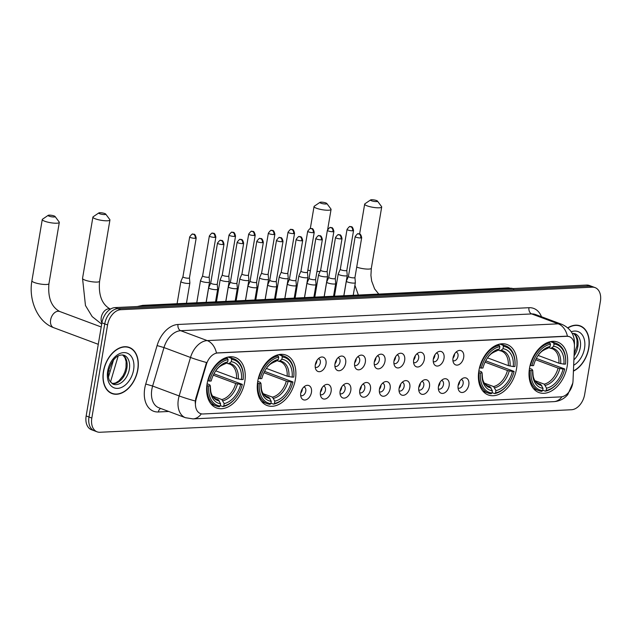 <?xml version="1.0" encoding="UTF-8"?>
<svg xmlns="http://www.w3.org/2000/svg" width="632" height="632" viewBox="0 0 632 632"><rect width="100%" height="100%" fill="white"/><g stroke="black" fill="none" stroke-linecap="round" stroke-linejoin="round"><path stroke-width="0.95" d="M516.518 368.851A26.923 18.012 110.5 0 0 507.117 344.527A26.923 18.012 110.5 0 0 478.882 370.644A26.923 18.012 110.5 0 0 488.291 394.968A26.923 18.012 110.5 0 0 516.518 368.851M295.389 379.413A26.923 18.012 110.5 0 0 285.98 355.089A26.923 18.012 110.5 0 0 257.753 381.215A26.923 18.012 110.5 0 0 267.162 405.539A26.923 18.012 110.5 0 0 295.389 379.413M244.758 381.831A26.923 18.012 110.5 0 0 235.349 357.507A26.923 18.012 110.5 0 0 207.122 383.632A26.923 18.012 110.5 0 0 216.523 407.956A26.923 18.012 110.5 0 0 244.758 381.831M567.149 366.426A26.923 18.012 110.5 0 0 557.748 342.102A26.923 18.012 110.5 0 0 529.513 368.227A26.923 18.012 110.5 0 0 538.922 392.551A26.923 18.012 110.5 0 0 567.149 366.426M453.018 358.02A7.616 5.096 -69.5 0 1 458.01 350.8A7.616 5.096 -69.5 0 1 463.675 357.514A7.616 5.096 -69.5 0 1 459.061 364.561A7.616 5.096 -69.5 0 1 453.523 362.815A7.616 5.096 -69.5 0 1 453.018 358.02M452.923 360.596A4.574 3.057 110.5 0 0 453.207 360.73A4.574 3.057 110.5 0 0 458.002 356.298A4.574 3.057 110.5 0 0 456.407 352.166A4.574 3.057 110.5 0 0 456.107 352.079M433.347 358.96A7.616 5.096 -69.5 0 1 438.339 351.74A7.616 5.096 -69.5 0 1 444.004 358.455A7.616 5.096 -69.5 0 1 439.39 365.501A7.616 5.096 -69.5 0 1 433.852 363.755A7.616 5.096 -69.5 0 1 433.347 358.96M433.252 361.536A4.574 3.057 110.5 0 0 433.544 361.67A4.574 3.057 110.5 0 0 438.332 357.238A4.574 3.057 110.5 0 0 436.736 353.106A4.574 3.057 110.5 0 0 436.436 353.019M413.676 359.9A7.616 5.096 -69.5 0 1 418.668 352.68A7.616 5.096 -69.5 0 1 424.333 359.395A7.616 5.096 -69.5 0 1 419.719 366.442A7.616 5.096 -69.5 0 1 414.181 364.696A7.616 5.096 -69.5 0 1 413.676 359.9M413.581 362.476A4.574 3.057 110.5 0 0 413.873 362.61A4.574 3.057 110.5 0 0 418.661 358.178A4.574 3.057 110.5 0 0 417.065 354.046A4.574 3.057 110.5 0 0 416.764 353.96M394.013 360.84A7.616 5.096 -69.5 0 1 398.997 353.62A7.616 5.096 -69.5 0 1 404.662 360.335A7.616 5.096 -69.5 0 1 400.048 367.382A7.616 5.096 -69.5 0 1 394.51 365.636A7.616 5.096 -69.5 0 1 394.013 360.84M393.91 363.416A4.574 3.057 110.5 0 0 394.202 363.55A4.574 3.057 110.5 0 0 398.99 359.118A4.574 3.057 110.5 0 0 397.394 354.987A4.574 3.057 110.5 0 0 397.094 354.9M374.342 361.781A7.616 5.096 -69.5 0 1 379.326 354.56A7.616 5.096 -69.5 0 1 384.991 361.275A7.616 5.096 -69.5 0 1 380.377 368.322A7.616 5.096 -69.5 0 1 374.839 366.576A7.616 5.096 -69.5 0 1 374.342 361.781M374.239 364.356A4.574 3.057 110.5 0 0 374.531 364.49A4.574 3.057 110.5 0 0 379.326 360.058A4.574 3.057 110.5 0 0 377.723 355.927A4.574 3.057 110.5 0 0 377.423 355.84M354.671 362.721A7.616 5.096 -69.5 0 1 359.655 355.5A7.616 5.096 -69.5 0 1 365.32 362.215A7.616 5.096 -69.5 0 1 360.706 369.262A7.616 5.096 -69.5 0 1 355.168 367.516A7.616 5.096 -69.5 0 1 354.671 362.721M354.568 365.296A4.574 3.057 110.5 0 0 354.86 365.43A4.574 3.057 110.5 0 0 359.655 360.998A4.574 3.057 110.5 0 0 358.052 356.867A4.574 3.057 110.5 0 0 357.752 356.78M335 363.661A7.616 5.096 -69.5 0 1 339.984 356.44A7.616 5.096 -69.5 0 1 345.649 363.155A7.616 5.096 -69.5 0 1 341.035 370.202A7.616 5.096 -69.5 0 1 335.505 368.456A7.616 5.096 -69.5 0 1 335 363.661M334.897 366.236A4.574 3.057 110.5 0 0 335.189 366.37A4.574 3.057 110.5 0 0 339.984 361.938A4.574 3.057 110.5 0 0 338.381 357.807A4.574 3.057 110.5 0 0 338.081 357.72M315.329 364.601A7.616 5.096 -69.5 0 1 320.313 357.38A7.616 5.096 -69.5 0 1 325.978 364.095A7.616 5.096 -69.5 0 1 321.364 371.142A7.616 5.096 -69.5 0 1 315.834 369.396A7.616 5.096 -69.5 0 1 315.329 364.601M315.234 367.176A4.574 3.057 110.5 0 0 315.518 367.31A4.574 3.057 110.5 0 0 320.313 362.879A4.574 3.057 110.5 0 0 318.718 358.747A4.574 3.057 110.5 0 0 318.41 358.66M458.145 385.402A7.616 5.096 -69.5 0 1 463.13 378.173A7.616 5.096 -69.5 0 1 468.794 384.888A7.616 5.096 -69.5 0 1 464.188 391.935A7.616 5.096 -69.5 0 1 458.65 390.189A7.616 5.096 -69.5 0 1 458.145 385.402M458.05 387.977A4.574 3.057 110.5 0 0 458.334 388.111A4.574 3.057 110.5 0 0 463.13 383.671A4.574 3.057 110.5 0 0 461.534 379.54A4.574 3.057 110.5 0 0 461.226 379.453M438.474 386.342A7.616 5.096 -69.5 0 1 443.459 379.113A7.616 5.096 -69.5 0 1 449.131 385.828A7.616 5.096 -69.5 0 1 444.517 392.875A7.616 5.096 -69.5 0 1 438.979 391.129A7.616 5.096 -69.5 0 1 438.474 386.342M438.379 388.917A4.574 3.057 110.5 0 0 438.663 389.051A4.574 3.057 110.5 0 0 443.459 384.612A4.574 3.057 110.5 0 0 441.863 380.48A4.574 3.057 110.5 0 0 441.555 380.393M418.803 387.282A7.616 5.096 -69.5 0 1 423.788 380.053A7.616 5.096 -69.5 0 1 429.46 386.768A7.616 5.096 -69.5 0 1 424.846 393.815A7.616 5.096 -69.5 0 1 419.308 392.069A7.616 5.096 -69.5 0 1 418.803 387.282M418.708 389.857A4.574 3.057 110.5 0 0 418.992 389.991A4.574 3.057 110.5 0 0 423.788 385.552A4.574 3.057 110.5 0 0 422.192 381.42A4.574 3.057 110.5 0 0 421.884 381.333M399.132 388.222A7.616 5.096 -69.5 0 1 404.125 380.993A7.616 5.096 -69.5 0 1 409.789 387.708A7.616 5.096 -69.5 0 1 405.175 394.755A7.616 5.096 -69.5 0 1 399.637 393.009A7.616 5.096 -69.5 0 1 399.132 388.222M399.037 390.797A4.574 3.057 110.5 0 0 399.321 390.932A4.574 3.057 110.5 0 0 404.117 386.492A4.574 3.057 110.5 0 0 402.521 382.36A4.574 3.057 110.5 0 0 402.221 382.273M379.461 389.162A7.616 5.096 -69.5 0 1 384.454 381.933A7.616 5.096 -69.5 0 1 390.118 388.648A7.616 5.096 -69.5 0 1 385.504 395.695A7.616 5.096 -69.5 0 1 379.966 393.949A7.616 5.096 -69.5 0 1 379.461 389.162M379.366 391.737A4.574 3.057 110.5 0 0 379.658 391.864A4.574 3.057 110.5 0 0 384.446 387.432A4.574 3.057 110.5 0 0 382.85 383.3A4.574 3.057 110.5 0 0 382.55 383.213M359.79 390.102A7.616 5.096 -69.5 0 1 364.783 382.873A7.616 5.096 -69.5 0 1 370.447 389.589A7.616 5.096 -69.5 0 1 365.833 396.635A7.616 5.096 -69.5 0 1 360.295 394.889A7.616 5.096 -69.5 0 1 359.79 390.102M359.695 392.677A4.574 3.057 110.5 0 0 359.987 392.804A4.574 3.057 110.5 0 0 364.775 388.372A4.574 3.057 110.5 0 0 363.179 384.24A4.574 3.057 110.5 0 0 362.879 384.153M340.127 391.034A7.616 5.096 -69.5 0 1 345.112 383.814A7.616 5.096 -69.5 0 1 350.776 390.529A7.616 5.096 -69.5 0 1 346.162 397.575A7.616 5.096 -69.5 0 1 340.624 395.83A7.616 5.096 -69.5 0 1 340.127 391.034M340.024 393.618A4.574 3.057 110.5 0 0 340.316 393.744A4.574 3.057 110.5 0 0 345.112 389.312A4.574 3.057 110.5 0 0 343.508 385.18A4.574 3.057 110.5 0 0 343.208 385.093M320.456 391.974A7.616 5.096 -69.5 0 1 325.44 384.754A7.616 5.096 -69.5 0 1 331.105 391.469A7.616 5.096 -69.5 0 1 326.491 398.516A7.616 5.096 -69.5 0 1 320.953 396.77A7.616 5.096 -69.5 0 1 320.456 391.974M320.353 394.55A4.574 3.057 110.5 0 0 320.645 394.684A4.574 3.057 110.5 0 0 325.44 390.252A4.574 3.057 110.5 0 0 323.837 386.12A4.574 3.057 110.5 0 0 323.537 386.034M300.785 392.914A7.616 5.096 -69.5 0 1 305.77 385.694A7.616 5.096 -69.5 0 1 311.434 392.409A7.616 5.096 -69.5 0 1 306.82 399.456A7.616 5.096 -69.5 0 1 301.282 397.71A7.616 5.096 -69.5 0 1 300.785 392.914M300.682 395.49A4.574 3.057 110.5 0 0 300.974 395.624A4.574 3.057 110.5 0 0 305.77 391.192A4.574 3.057 110.5 0 0 304.166 387.06A4.574 3.057 110.5 0 0 303.866 386.974M454.55 353.983A4.574 3.057 -69.5 0 1 454.471 354.979A4.574 3.057 -69.5 0 1 453.002 358.147M434.887 354.923A4.574 3.057 -69.5 0 1 434.8 355.919A4.574 3.057 -69.5 0 1 433.331 359.087M415.216 355.863A4.574 3.057 -69.5 0 1 415.129 356.859A4.574 3.057 -69.5 0 1 413.66 360.027M395.545 356.803A4.574 3.057 -69.5 0 1 395.458 357.799A4.574 3.057 -69.5 0 1 393.989 360.967M375.874 357.744A4.574 3.057 -69.5 0 1 375.787 358.739A4.574 3.057 -69.5 0 1 374.318 361.907M356.203 358.684A4.574 3.057 -69.5 0 1 356.116 359.679A4.574 3.057 -69.5 0 1 354.647 362.847M336.532 359.624A4.574 3.057 -69.5 0 1 336.445 360.619A4.574 3.057 -69.5 0 1 334.976 363.787M316.861 360.564A4.574 3.057 -69.5 0 1 316.774 361.559A4.574 3.057 -69.5 0 1 315.305 364.727M459.677 381.357A4.574 3.057 -69.5 0 1 459.59 382.352A4.574 3.057 -69.5 0 1 458.129 385.52M440.006 382.297A4.574 3.057 -69.5 0 1 439.919 383.292A4.574 3.057 -69.5 0 1 438.458 386.46M420.335 383.237A4.574 3.057 -69.5 0 1 420.256 384.232A4.574 3.057 -69.5 0 1 418.787 387.4M400.664 384.177A4.574 3.057 -69.5 0 1 400.585 385.172A4.574 3.057 -69.5 0 1 399.116 388.34M381.001 385.117A4.574 3.057 -69.5 0 1 380.914 386.113A4.574 3.057 -69.5 0 1 379.445 389.28M361.33 386.057A4.574 3.057 -69.5 0 1 361.243 387.053A4.574 3.057 -69.5 0 1 359.774 390.221M341.659 386.997A4.574 3.057 -69.5 0 1 341.572 387.993A4.574 3.057 -69.5 0 1 340.103 391.161M321.988 387.937A4.574 3.057 -69.5 0 1 321.901 388.933A4.574 3.057 -69.5 0 1 320.432 392.101M302.317 388.877A4.574 3.057 -69.5 0 1 302.23 389.873A4.574 3.057 -69.5 0 1 300.761 393.041M573.019 380.891A13.714 9.18 -69.5 0 1 572.774 383.182A13.714 9.18 -69.5 0 1 560.947 396.872L203.046 413.976A13.714 9.18 -69.5 0 1 200.486 413.589A13.714 9.18 -69.5 0 1 196.228 398.895L206.419 364.364A13.714 9.18 -69.5 0 1 217.708 352.98L566.849 336.295A13.714 9.18 -69.5 0 1 569.4 336.682A13.714 9.18 -69.5 0 1 574.441 346.778L573.019 380.891M573.422 371.142A24.64 16.487 110.5 0 0 588.795 348.129A24.64 16.487 110.5 0 0 580.184 325.867A24.64 16.487 110.5 0 0 567.797 327.842M579.481 325.875A24.64 16.487 110.5 0 0 578.738 325.44M137.863 369.673A24.64 16.487 110.5 0 0 129.26 347.41A24.64 16.487 110.5 0 0 103.427 371.316A24.64 16.487 110.5 0 0 112.03 393.578A24.64 16.487 110.5 0 0 137.863 369.673M128.549 347.418A24.64 16.487 110.5 0 0 127.806 346.984M595.075 287.607L589.419 285.498A15.239 10.199 110.5 0 0 586.575 285.064L115.056 307.594A15.239 10.199 110.5 0 0 101.918 322.81L86.157 415.959L88.994 417.009A15.239 10.199 110.5 0 0 94.318 430.779A15.239 10.199 110.5 0 1 88.994 417.009L104.746 323.868L88.994 417.009L91.822 418.068A15.239 10.199 110.5 0 0 97.146 431.838A15.239 10.199 110.5 0 0 99.982 432.264L571.51 409.741A15.239 10.199 110.5 0 0 584.647 394.518L600.4 301.377A15.239 10.199 110.5 0 0 595.075 287.607A15.239 10.199 110.5 0 0 592.239 287.181L120.712 309.704A15.239 10.199 110.5 0 0 107.574 324.927L91.822 418.068M115.056 307.594L117.884 308.653A15.239 10.199 110.5 0 0 104.746 323.868A15.239 10.199 110.5 0 1 117.884 308.653L589.403 286.122L117.884 308.653L120.712 309.704M592.247 286.549A15.239 10.199 110.5 0 0 589.403 286.122A15.239 10.199 110.5 0 1 592.247 286.549M195.185 403.042L195.715 398.697L206.53 362.515A17.775 1.383 -163.6 0 1 190.509 357.467A20.319 13.596 -69.5 0 1 207.233 340.593A17.775 12.703 -92.7 0 1 216.46 352.964L566.501 336.169L569.163 336.587M110.655 392.954A24.64 16.487 110.5 0 0 111.501 393.112M86.157 415.959A15.239 10.199 110.5 0 0 91.482 429.728L97.146 431.838M573.429 370.897A24.379 16.314 110.5 0 0 588.621 348.137A24.379 16.314 110.5 0 0 580.097 326.104A24.379 16.314 110.5 0 0 567.955 327.984M103.601 371.308A24.379 16.314 110.5 0 0 112.125 393.341A24.379 16.314 110.5 0 0 137.689 369.68A24.379 16.314 110.5 0 0 129.165 347.647A24.379 16.314 110.5 0 0 103.601 371.308M371.537 199.736A3.555 0.727 9.6 0 0 370.613 199.925A3.555 0.727 9.6 0 0 372.28 201.016A3.555 0.727 9.6 0 0 376.49 201.584A3.555 0.727 9.6 0 0 377.47 201.087A3.555 0.727 9.6 0 0 375.068 200.123A3.555 0.727 9.6 0 0 371.537 199.736M377.47 201.087L381.57 206.601A8.635 1.77 -170.4 0 1 381.696 207.004A8.635 1.77 -170.4 0 1 379.192 207.802A8.635 1.77 -170.4 0 1 369.783 206.656A8.635 1.77 -170.4 0 1 364.672 204.12A8.635 1.77 -170.4 0 1 364.917 203.788L370.613 199.925M550.425 341.643L553.498 342.789L554.035 344.037A24.182 16.179 110.5 0 1 565.664 362.563A24.182 16.179 110.5 0 1 565.553 364.072L563.91 364.151A21.843 14.615 110.5 0 0 553.648 346.304L551.665 347.948L550.298 348.208L548.718 347.616M538.14 355.437L558.909 363.187L563.91 364.151M536.355 358.407L564.724 368.977A24.182 16.179 110.5 0 1 558.309 382.273L558.017 382.644A25.193 16.859 110.5 0 1 545.313 391.168L542.706 390.197M529.695 370.352A25.193 16.859 110.5 0 0 538.819 390.671A25.193 16.859 110.5 0 0 541.758 391.342L542.635 390.615A24.182 16.179 110.5 0 1 531.109 370.581L529.237 370.186M530.13 365.304L531.939 365.683A24.182 16.179 110.5 0 1 550.488 344.211L549.943 342.955A25.193 16.859 110.5 0 0 530.517 365.454M549.943 342.955L548.165 342.291M565.664 362.563L565.679 362.104A25.193 16.859 110.5 0 0 556.437 343.46A25.193 16.859 110.5 0 0 553.498 342.789M531.109 370.581L532.752 370.502A21.843 14.615 110.5 0 0 532.681 371.632A21.843 14.615 110.5 0 0 543.014 388.348L542.635 390.615M550.488 344.211L550.101 346.478A21.843 14.615 110.5 0 0 539.325 353.825A21.843 14.615 110.5 0 0 533.582 365.604L531.939 365.683M553.648 346.304L554.035 344.037M543.014 388.348L540.668 384.319L537.437 383.118M529.49 368.385L532.049 369.333L532.752 370.502M546.743 348.374L548.118 348.121L550.101 346.478M558.909 363.187A18.794 12.577 110.5 0 0 552.052 348.651L550.298 348.208M545.313 391.168L546.182 390.45A24.182 16.179 110.5 0 0 558.309 382.273M546.182 390.45L546.569 388.182A21.843 14.615 110.5 0 0 563.08 369.056L564.724 368.977M535.107 380.748L544.215 384.153L546.569 388.182M563.08 369.056L558.08 368.093L535.683 359.734M320.906 202.153A3.555 0.727 9.6 0 0 319.982 202.343A3.555 0.727 9.6 0 0 321.649 203.441A3.555 0.727 9.6 0 0 325.859 204.002A3.555 0.727 9.6 0 0 326.831 203.504A3.555 0.727 9.6 0 0 324.437 202.54A3.555 0.727 9.6 0 0 320.906 202.153M326.831 203.504L330.939 209.018A8.635 1.77 -170.4 0 1 331.065 209.421A8.635 1.77 -170.4 0 1 328.561 210.219A8.635 1.77 -170.4 0 1 319.144 209.073A8.635 1.77 -170.4 0 1 314.041 206.538A8.635 1.77 -170.4 0 1 314.286 206.206L319.982 202.343M499.793 344.061L502.859 345.206L503.404 346.455A24.182 16.179 110.5 0 1 515.025 364.988A24.182 16.179 110.5 0 1 514.922 366.497L513.279 366.568A21.843 14.615 110.5 0 0 503.017 348.722L501.034 350.365L499.667 350.626L498.087 350.041M487.509 357.862L508.278 365.612L513.279 366.568M485.724 360.825L514.092 371.395A24.182 16.179 110.5 0 1 507.678 384.698L507.385 385.062A25.193 16.859 110.5 0 1 494.682 393.594L492.075 392.622M479.056 372.769A25.193 16.859 110.5 0 0 488.188 393.088A25.193 16.859 110.5 0 0 491.127 393.76L492.004 393.041A24.182 16.179 110.5 0 1 480.478 372.998L478.606 372.603M479.498 367.721L481.308 368.101A24.182 16.179 110.5 0 1 499.849 346.628L499.312 345.38A25.193 16.859 110.5 0 0 479.886 367.871M499.312 345.38L497.526 344.709M515.025 364.988L515.048 364.522A25.193 16.859 110.5 0 0 505.805 345.878A25.193 16.859 110.5 0 0 502.859 345.206M480.478 372.998L482.121 372.92A21.843 14.615 110.5 0 0 482.05 374.049A21.843 14.615 110.5 0 0 492.383 390.766L492.004 393.041M499.849 346.628L499.47 348.896A21.843 14.615 110.5 0 0 488.694 356.243A21.843 14.615 110.5 0 0 482.951 368.022L481.308 368.101M503.017 348.722L503.404 346.455M492.383 390.766L490.029 386.737L486.806 385.536M478.858 370.802L481.418 371.758L482.121 372.92M496.112 350.792L497.487 350.539L499.47 348.896M508.278 365.612A18.794 12.577 110.5 0 0 501.421 351.076L499.667 350.626M494.682 393.594L495.551 392.867A24.182 16.179 110.5 0 0 507.678 384.698M495.551 392.867L495.938 390.6A21.843 14.615 110.5 0 0 512.449 371.474L514.092 371.395M484.475 383.174L493.584 386.571L495.938 390.6M512.449 371.474L507.449 370.51L485.052 362.152M99.769 212.715A3.555 0.727 9.6 0 0 98.845 212.913A3.555 0.727 9.6 0 0 100.52 214.003A3.555 0.727 9.6 0 0 104.722 214.564A3.555 0.727 9.6 0 0 105.702 214.074A3.555 0.727 9.6 0 0 103.3 213.11A3.555 0.727 9.6 0 0 99.769 212.715M105.702 214.074L109.81 219.588A8.635 1.77 -170.4 0 1 109.936 219.983A8.635 1.77 -170.4 0 1 107.432 220.789A8.635 1.77 -170.4 0 1 98.015 219.636A8.635 1.77 -170.4 0 1 92.904 217.108A8.635 1.77 -170.4 0 1 93.157 216.768L98.845 212.913M278.665 354.631L281.73 355.769L282.267 357.025A24.182 16.179 110.5 0 1 293.896 375.55A24.182 16.179 110.5 0 1 293.793 377.059L292.15 377.138A21.843 14.615 110.5 0 0 281.888 359.292L279.905 360.935L278.53 361.188L276.958 360.603M266.372 368.424L287.149 376.174L292.15 377.138M264.587 371.387L292.964 381.965A24.182 16.179 110.5 0 1 286.541 395.261L286.257 395.624A25.193 16.859 110.5 0 1 273.545 404.156L270.938 403.184M257.927 383.34A25.193 16.859 110.5 0 0 267.052 403.658A25.193 16.859 110.5 0 0 269.998 404.322L270.867 403.603A24.182 16.179 110.5 0 1 259.349 383.569L257.477 383.166M258.362 378.292L260.179 378.663A24.182 16.179 110.5 0 1 278.72 357.191L278.183 355.942A25.193 16.859 110.5 0 0 258.757 378.434M278.183 355.942L276.397 355.279M293.896 375.55L293.92 375.084A25.193 16.859 110.5 0 0 284.669 356.44A25.193 16.859 110.5 0 0 281.73 355.769M259.349 383.569L260.992 383.49A21.843 14.615 110.5 0 0 260.921 384.619A21.843 14.615 110.5 0 0 271.254 401.336L270.867 403.603M278.72 357.191L278.333 359.458A21.843 14.615 110.5 0 0 267.565 366.813A21.843 14.615 110.5 0 0 261.822 378.584L260.179 378.663M281.888 359.292L282.267 357.025M271.254 401.336L268.9 397.307L265.669 396.098M257.73 381.365L260.281 382.32L260.992 383.49M274.983 361.362L276.35 361.101L278.333 359.458M287.149 376.174A18.794 12.577 110.5 0 0 280.284 361.638L278.53 361.188M273.545 404.156L274.422 403.437A24.182 16.179 110.5 0 0 286.541 395.261M274.422 403.437L274.802 401.162A21.843 14.615 110.5 0 0 291.32 382.036L292.964 381.965M263.339 393.736L272.447 397.133L274.802 401.162M291.32 382.036L286.32 381.08L263.923 372.722M49.138 215.141A3.555 0.727 9.6 0 0 48.214 215.33A3.555 0.727 9.6 0 0 49.881 216.421A3.555 0.727 9.6 0 0 54.091 216.981A3.555 0.727 9.6 0 0 55.071 216.492A3.555 0.727 9.6 0 0 52.669 215.528A3.555 0.727 9.6 0 0 49.138 215.141M55.071 216.492L59.171 222.006A8.635 1.77 -170.4 0 1 59.305 222.401A8.635 1.77 -170.4 0 1 56.801 223.207A8.635 1.77 -170.4 0 1 47.384 222.053A8.635 1.77 -170.4 0 1 42.273 219.525A8.635 1.77 -170.4 0 1 42.526 219.193L48.214 215.33M228.034 357.048L231.099 358.194L231.636 359.442A24.182 16.179 110.5 0 1 243.265 377.968A24.182 16.179 110.5 0 1 243.162 379.477L241.519 379.555A21.843 14.615 110.5 0 0 231.257 361.709L229.274 363.353L227.899 363.613L226.327 363.021M215.741 370.842L236.518 378.592L241.519 379.555M213.956 373.804L242.333 384.382A24.182 16.179 110.5 0 1 235.91 397.678L235.618 398.042A25.193 16.859 110.5 0 1 222.914 406.574L220.307 405.602M207.296 385.757A25.193 16.859 110.5 0 0 216.421 406.076A25.193 16.859 110.5 0 0 219.367 406.747L220.236 406.021A24.182 16.179 110.5 0 1 208.718 385.986L206.846 385.591M207.731 380.709L209.548 381.08A24.182 16.179 110.5 0 1 228.089 359.608L227.544 358.36A25.193 16.859 110.5 0 0 208.125 380.851M227.544 358.36L225.766 357.696M243.265 377.968L243.288 377.502A25.193 16.859 110.5 0 0 234.038 358.865A25.193 16.859 110.5 0 0 231.099 358.194M208.718 385.986L210.361 385.907A21.843 14.615 110.5 0 0 210.29 387.037A21.843 14.615 110.5 0 0 220.623 403.753L220.236 406.021M228.089 359.608L227.702 361.883A21.843 14.615 110.5 0 0 216.934 369.23A21.843 14.615 110.5 0 0 211.191 381.009L209.548 381.08M231.257 361.709L231.636 359.442M220.623 403.753L218.269 399.724L215.038 398.516M207.091 383.782L209.65 384.738L210.361 385.907M224.344 363.779L225.719 363.519L227.702 361.883M236.518 378.592A18.794 12.577 110.5 0 0 229.653 364.056L227.899 363.613M222.914 406.574L223.791 405.855A24.182 16.179 110.5 0 0 235.91 397.678M223.791 405.855L224.17 403.587A21.843 14.615 110.5 0 0 240.689 384.461L242.333 384.382M212.708 396.153L221.816 399.558L224.17 403.587M240.689 384.461L235.689 383.498L213.292 375.139M340.308 269.248A3.302 0.679 9.6 0 0 340.3 269.287L338.231 273.925A4.574 0.94 9.6 0 0 338.215 273.972A4.574 0.94 9.6 0 0 339.526 274.888A4.574 0.94 9.6 0 0 345.909 275.923A4.574 0.94 9.6 0 0 347.237 275.497A4.574 0.94 9.6 0 0 347.237 275.449L346.81 270.37A3.302 0.679 9.6 0 0 346.81 270.354M352.601 230.791A3.302 0.679 9.6 0 1 349.006 230.348A3.302 0.679 9.6 0 1 347.047 229.377L340.3 269.287A3.302 0.679 9.6 0 0 341.248 269.943A3.302 0.679 9.6 0 0 345.854 270.693A3.302 0.679 9.6 0 0 346.81 270.385L353.557 230.483C352.222 224.597 350.515 227.496 350.144 226.635A3.302 2.362 -92.7 0 1 350.847 226.746A3.302 2.362 87.3 0 1 352.601 230.791A3.302 0.679 9.6 0 0 353.557 230.483M320.637 270.188A3.302 0.679 9.6 0 0 320.629 270.227L318.56 274.865A4.574 0.94 9.6 0 0 318.544 274.912A4.574 0.94 9.6 0 0 319.863 275.829A4.574 0.94 9.6 0 0 326.238 276.863A4.574 0.94 9.6 0 0 327.566 276.437A4.574 0.94 9.6 0 0 327.566 276.389L327.139 271.31A3.302 0.679 9.6 0 0 327.139 271.286M332.93 231.731A3.302 0.679 9.6 0 1 329.335 231.288A3.302 0.679 9.6 0 1 327.376 230.317L320.629 270.227A3.302 0.679 9.6 0 0 321.577 270.883A3.302 0.679 9.6 0 0 326.183 271.634A3.302 0.679 9.6 0 0 327.139 271.325L333.886 231.423C332.558 225.537 330.844 228.436 330.473 227.575A3.302 2.362 -92.7 0 1 331.176 227.686A3.302 2.362 87.3 0 1 332.93 231.731A3.302 0.679 9.6 0 0 333.886 231.423M300.192 276.769A4.574 0.94 9.6 0 0 306.567 277.803A4.574 0.94 9.6 0 0 307.895 277.377A4.574 0.94 9.6 0 0 307.895 277.329L307.476 272.25A3.302 0.679 9.6 0 1 307.468 272.266A3.302 0.679 9.6 0 1 306.512 272.574A3.302 0.679 9.6 0 1 301.906 271.823A3.302 0.679 9.6 0 1 300.958 271.168A3.302 0.679 9.6 0 1 300.966 271.128L298.889 275.805A4.574 0.94 9.6 0 0 298.881 275.852A4.574 0.94 9.6 0 0 300.192 276.769M280.521 277.709A4.574 0.94 9.6 0 0 286.896 278.744A4.574 0.94 9.6 0 0 288.224 278.317A4.574 0.94 9.6 0 0 288.224 278.27L287.805 273.19A3.302 0.679 9.6 0 1 287.797 273.206A3.302 0.679 9.6 0 1 286.841 273.514A3.302 0.679 9.6 0 1 282.235 272.763A3.302 0.679 9.6 0 1 281.287 272.108A3.302 0.679 9.6 0 1 281.295 272.068L279.218 276.745A4.574 0.94 9.6 0 0 279.21 276.792A4.574 0.94 9.6 0 0 280.521 277.709M273.925 234.543A3.302 0.679 9.6 0 0 274.88 234.243C273.545 228.35 271.831 231.249 271.468 230.388A3.302 2.362 -92.7 0 1 272.163 230.506A3.302 2.362 87.3 0 1 273.925 234.543A3.302 0.679 9.6 0 1 270.322 234.109A3.302 0.679 9.6 0 1 268.363 233.137L261.616 273.04A3.302 0.679 9.6 0 0 261.616 273.04L259.547 277.685A4.574 0.94 9.6 0 0 259.539 277.732A4.574 0.94 9.6 0 0 260.85 278.649A4.574 0.94 9.6 0 0 267.225 279.684A4.574 0.94 9.6 0 0 268.553 279.257A4.574 0.94 9.6 0 0 268.553 279.21L268.134 274.13A3.302 0.679 9.6 0 0 268.134 274.106M261.616 273.04A3.302 0.679 9.6 0 0 262.564 273.703A3.302 0.679 9.6 0 0 267.17 274.454A3.302 0.679 9.6 0 0 268.126 274.146L274.88 234.243M241.961 273.948A3.302 0.679 9.6 0 0 241.945 273.98L239.883 278.625A4.574 0.94 9.6 0 0 239.868 278.673A4.574 0.94 9.6 0 0 241.179 279.589A4.574 0.94 9.6 0 0 247.554 280.624A4.574 0.94 9.6 0 0 248.882 280.197A4.574 0.94 9.6 0 0 248.882 280.15L248.463 275.07A3.302 0.679 9.6 0 0 248.463 275.046M254.254 235.483A3.302 0.679 9.6 0 1 250.651 235.049A3.302 0.679 9.6 0 1 248.7 234.077L241.945 273.98A3.302 0.679 9.6 0 0 242.893 274.644A3.302 0.679 9.6 0 0 247.499 275.394A3.302 0.679 9.6 0 0 248.455 275.086L255.21 235.183C253.874 229.29 252.16 232.189 251.797 231.328A3.302 2.362 -92.7 0 1 252.492 231.446A3.302 2.362 87.3 0 1 254.254 235.483A3.302 0.679 9.6 0 0 255.21 235.183M222.29 274.888A3.302 0.679 9.6 0 0 222.274 274.92L220.213 279.565A4.574 0.94 9.6 0 0 220.197 279.613A4.574 0.94 9.6 0 0 221.508 280.529A4.574 0.94 9.6 0 0 227.883 281.564A4.574 0.94 9.6 0 0 229.211 281.137A4.574 0.94 9.6 0 0 229.211 281.09L228.792 276.01A3.302 0.679 9.6 0 0 228.792 275.987M234.583 236.423A3.302 0.679 9.6 0 1 230.98 235.989A3.302 0.679 9.6 0 1 229.029 235.017L222.274 274.92A3.302 0.679 9.6 0 0 223.222 275.584A3.302 0.679 9.6 0 0 227.828 276.334A3.302 0.679 9.6 0 0 228.784 276.026L235.538 236.123C234.203 230.23 232.489 233.129 232.126 232.268A3.302 2.362 -92.7 0 1 232.821 232.379A3.302 2.362 87.3 0 1 234.583 236.423A3.302 0.679 9.6 0 0 235.538 236.123M202.611 275.844L200.542 280.505A4.574 0.94 9.6 0 0 200.526 280.553A4.574 0.94 9.6 0 0 201.837 281.469A4.574 0.94 9.6 0 0 208.212 282.504A4.574 0.94 9.6 0 0 209.54 282.077A4.574 0.94 9.6 0 0 209.54 282.03L209.121 276.95A3.302 0.679 9.6 0 1 209.121 276.966A3.302 0.679 9.6 0 1 208.157 277.274A3.302 0.679 9.6 0 1 203.551 276.524A3.302 0.679 9.6 0 1 202.603 275.86A3.302 0.679 9.6 0 1 202.619 275.829M182.94 276.784L180.87 281.445A4.574 0.94 9.6 0 0 180.855 281.493A4.574 0.94 9.6 0 0 182.166 282.409A4.574 0.94 9.6 0 0 188.541 283.444A4.574 0.94 9.6 0 0 189.869 283.018A4.574 0.94 9.6 0 0 189.869 282.97L189.45 277.89A3.302 0.679 9.6 0 1 189.45 277.906A3.302 0.679 9.6 0 1 188.494 278.214A3.302 0.679 9.6 0 1 183.88 277.464A3.302 0.679 9.6 0 1 182.932 276.8A3.302 0.679 9.6 0 1 182.948 276.769M347.663 282.062A4.574 0.94 9.6 0 0 354.038 283.097A4.574 0.94 9.6 0 0 355.366 282.67A4.574 0.94 9.6 0 0 355.366 282.623L354.947 277.543A3.302 0.679 9.6 0 1 354.939 277.559A3.302 0.679 9.6 0 1 353.983 277.867A3.302 0.679 9.6 0 1 349.377 277.116A3.302 0.679 9.6 0 1 348.43 276.461A3.302 0.679 9.6 0 1 348.437 276.421L346.368 281.098A4.574 0.94 9.6 0 0 346.352 281.145A4.574 0.94 9.6 0 0 347.663 282.062M327.992 283.002A4.574 0.94 9.6 0 0 334.368 284.037A4.574 0.94 9.6 0 0 335.695 283.61A4.574 0.94 9.6 0 0 335.695 283.563L335.276 278.483A3.302 0.679 9.6 0 1 335.268 278.499A3.302 0.679 9.6 0 1 334.312 278.807A3.302 0.679 9.6 0 1 329.707 278.056A3.302 0.679 9.6 0 1 328.758 277.401A3.302 0.679 9.6 0 1 328.774 277.361L326.697 282.038A4.574 0.94 9.6 0 0 326.681 282.085A4.574 0.94 9.6 0 0 327.992 283.002M321.396 239.844A3.302 0.679 9.6 0 0 322.352 239.536C321.017 233.65 319.302 236.55 318.939 235.689A3.302 2.362 -92.7 0 1 319.634 235.799A3.302 2.362 87.3 0 1 321.396 239.844A3.302 0.679 9.6 0 1 317.793 239.402A3.302 0.679 9.6 0 1 315.842 238.43L309.088 278.341A3.302 0.679 9.6 0 1 309.103 278.301L307.026 282.978A4.574 0.94 9.6 0 0 307.01 283.025A4.574 0.94 9.6 0 0 308.321 283.942A4.574 0.94 9.6 0 0 314.697 284.977A4.574 0.94 9.6 0 0 316.024 284.55A4.574 0.94 9.6 0 0 316.024 284.503L315.605 279.423A3.302 0.679 9.6 0 0 315.605 279.399M309.088 278.341A3.302 0.679 9.6 0 0 310.036 278.996A3.302 0.679 9.6 0 0 314.641 279.747A3.302 0.679 9.6 0 0 315.597 279.439L322.352 239.536M289.432 279.241A3.302 0.679 9.6 0 0 289.417 279.281L287.355 283.918A4.574 0.94 9.6 0 0 287.339 283.966A4.574 0.94 9.6 0 0 288.65 284.882A4.574 0.94 9.6 0 0 295.026 285.917A4.574 0.94 9.6 0 0 296.353 285.49A4.574 0.94 9.6 0 0 296.353 285.443L295.934 280.363A3.302 0.679 9.6 0 0 295.934 280.339M301.725 240.784A3.302 0.679 9.6 0 1 298.122 240.342A3.302 0.679 9.6 0 1 296.171 239.37L289.417 279.281A3.302 0.679 9.6 0 0 290.365 279.937A3.302 0.679 9.6 0 0 294.97 280.687A3.302 0.679 9.6 0 0 295.934 280.379L302.681 240.476C301.346 234.583 299.631 237.49 299.268 236.629A3.302 2.362 -92.7 0 1 299.963 236.739A3.302 2.362 87.3 0 1 301.725 240.784A3.302 0.679 9.6 0 0 302.681 240.476M269.761 280.181A3.302 0.679 9.6 0 0 269.745 280.221L267.684 284.858A4.574 0.94 9.6 0 0 267.668 284.906A4.574 0.94 9.6 0 0 268.979 285.822A4.574 0.94 9.6 0 0 275.362 286.857A4.574 0.94 9.6 0 0 276.682 286.43A4.574 0.94 9.6 0 0 276.682 286.383L276.263 281.303A3.302 0.679 9.6 0 0 276.263 281.28M282.054 241.724A3.302 0.679 9.6 0 1 278.451 241.282A3.302 0.679 9.6 0 1 276.5 240.31L269.745 280.221A3.302 0.679 9.6 0 0 270.693 280.877A3.302 0.679 9.6 0 0 275.307 281.627A3.302 0.679 9.6 0 0 276.263 281.319L283.01 241.416C281.675 235.523 279.96 238.422 279.597 237.561A3.302 2.362 -92.7 0 1 280.292 237.679A3.302 2.362 87.3 0 1 282.054 241.724A3.302 0.679 9.6 0 0 283.01 241.416M249.308 286.762A4.574 0.94 9.6 0 0 255.691 287.797A4.574 0.94 9.6 0 0 257.011 287.37A4.574 0.94 9.6 0 0 257.019 287.323L256.592 282.243A3.302 0.679 9.6 0 1 256.592 282.259A3.302 0.679 9.6 0 1 255.636 282.567A3.302 0.679 9.6 0 1 251.023 281.817A3.302 0.679 9.6 0 1 250.082 281.161A3.302 0.679 9.6 0 1 250.09 281.122L248.013 285.798A4.574 0.94 9.6 0 0 247.997 285.846A4.574 0.94 9.6 0 0 249.308 286.762M229.637 287.702A4.574 0.94 9.6 0 0 236.02 288.737A4.574 0.94 9.6 0 0 237.34 288.31A4.574 0.94 9.6 0 0 237.348 288.263L236.921 283.183A3.302 0.679 9.6 0 1 236.921 283.199A3.302 0.679 9.6 0 1 235.965 283.507A3.302 0.679 9.6 0 1 231.359 282.757A3.302 0.679 9.6 0 1 230.411 282.093A3.302 0.679 9.6 0 1 230.419 282.062L228.342 286.738A4.574 0.94 9.6 0 0 228.326 286.786A4.574 0.94 9.6 0 0 229.637 287.702M223.041 244.537A3.302 0.679 9.6 0 0 223.997 244.236C222.662 238.343 220.947 241.242 220.584 240.381A3.302 2.362 -92.7 0 1 221.279 240.492A3.302 2.362 87.3 0 1 223.041 244.537A3.302 0.679 9.6 0 1 219.438 244.102A3.302 0.679 9.6 0 1 217.487 243.13L210.74 283.033A3.302 0.679 9.6 0 0 210.74 283.033L208.671 287.678A4.574 0.94 9.6 0 0 208.655 287.726A4.574 0.94 9.6 0 0 209.966 288.642A4.574 0.94 9.6 0 0 216.349 289.677A4.574 0.94 9.6 0 0 217.669 289.251A4.574 0.94 9.6 0 0 217.677 289.203L217.25 284.123A3.302 0.679 9.6 0 0 217.25 284.1M210.74 283.033A3.302 0.679 9.6 0 0 211.688 283.697A3.302 0.679 9.6 0 0 216.294 284.447A3.302 0.679 9.6 0 0 217.25 284.139L223.997 244.236M206.419 364.364L205.906 364.174M196.228 398.895L195.715 398.697M110.197 371.213L108.609 370.621M168.744 411.472L158.356 411.969A5.08 3.626 87.3 0 1 160.662 408.462M158.356 411.969A25.398 16.993 -69.5 0 1 144.752 388.309A25.398 16.993 -69.5 0 1 145.739 384.035L157.091 345.57A25.398 16.993 -69.5 0 1 178.003 324.477L528.976 307.705A25.398 16.993 -69.5 0 1 541.49 316.75M151.838 389.454A20.319 13.596 110.5 0 0 158.94 407.814L185.46 417.713A20.319 13.596 -69.5 0 1 178.366 399.353A20.319 13.596 -69.5 0 1 179.156 395.94L190.509 357.467L163.98 347.568L152.628 386.041A20.319 13.596 110.5 0 0 151.838 389.454M201.332 413.834A17.775 12.703 87.3 0 1 192.997 418.89L553.743 401.652A17.775 12.703 -92.7 0 0 561.966 396.754M574.417 345.056L574.48 343.666C574.583 334.715 570.427 328.292 561.998 324.398A20.319 13.596 -69.5 0 0 558.214 323.829L531.686 313.93L180.705 330.702L207.233 340.593L558.214 323.829A17.775 12.703 87.3 0 1 567.433 336.192M574.48 343.666A17.775 5.791 -177.6 0 1 574.354 344.282M195.28 401.012A17.775 1.383 -163.6 0 1 179.156 395.94L152.628 386.041L145.739 384.035M592.239 287.181L586.575 285.064M107.574 324.927L101.918 322.81M178.003 324.477A5.08 3.626 87.3 0 0 180.705 330.702A20.319 13.596 110.5 0 0 163.98 347.568L157.091 345.57M561.998 324.398L535.47 314.499A20.319 13.596 110.5 0 0 531.686 313.93A5.08 3.626 87.3 0 1 528.976 307.705M513.073 288.579A20.319 13.596 110.5 0 0 510.032 288.247L511.162 288.674M118.208 355.887L110.45 382.155M137.341 306.528L142.619 305.359L507.883 287.908A10.159 7.26 87.3 0 1 510.032 288.247L144.76 305.698L145.889 306.125M142.619 305.359A10.159 7.26 87.3 0 1 144.76 305.698A20.319 13.596 110.5 0 0 141.552 306.33M574.061 355.871A15.484 10.357 110.5 0 0 577.798 346.715A15.484 10.357 110.5 0 0 573.659 333.356M573.896 359.829A15.484 10.357 110.5 0 0 580.271 347.639A15.484 10.357 110.5 0 0 574.867 333.649L572.173 333.356M573.666 365.272A18.533 12.403 110.5 0 0 584.529 348.335A18.533 12.403 110.5 0 0 571.249 331.792M112.006 383.648A15.484 10.357 110.5 0 0 126.866 368.259A15.484 10.357 110.5 0 0 122.734 354.9M129.347 369.183A15.484 10.357 110.5 0 0 123.935 355.2C117.362 353.928 112.243 359.142 108.578 370.834C107.977 375.013 108.333 378.355 109.644 380.867L113.112 384.209A15.484 10.357 110.5 0 0 129.347 369.183M107.693 371.11A18.533 12.403 110.5 0 0 117.623 388.38A18.533 12.403 110.5 0 0 133.597 369.878A18.533 12.403 110.5 0 0 123.667 352.609A18.533 12.403 110.5 0 0 107.693 371.11M356.709 267.099A8.635 1.77 9.6 0 0 368.835 269.082A8.635 1.77 9.6 0 0 371.332 268.276L370.921 275.418L371.663 281.019L374.61 288.879L378.766 294.077M552.052 348.651A18.794 12.577 110.5 0 0 550.788 348.295M532.713 371.087A19.537 13.075 110.5 0 0 541.79 385.512M548.118 348.121A19.537 13.075 110.5 0 0 538.993 354.252M560.687 363.629A19.537 13.075 110.5 0 0 551.665 347.948M532.729 370.581C533.274 377.004 532.737 380.306 538.906 383.869A18.794 12.577 110.5 0 0 540.668 384.319M545.345 385.338A19.537 13.075 110.5 0 0 559.857 368.535M544.215 384.153A18.794 12.577 110.5 0 0 558.08 368.093M316.94 271.515A8.635 1.77 9.6 0 0 318.196 271.499A8.635 1.77 9.6 0 0 320.211 271.16M307.839 270.093A8.635 1.77 9.6 0 0 310.375 270.717M501.421 351.076A18.794 12.577 110.5 0 0 500.157 350.713M482.082 373.504A19.537 13.075 110.5 0 0 491.159 387.93M497.487 350.539A19.537 13.075 110.5 0 0 488.362 356.669M510.056 366.054A19.537 13.075 110.5 0 0 501.034 350.365M482.098 372.998C482.643 379.421 482.105 382.723 488.275 386.294A18.794 12.577 110.5 0 0 490.029 386.737M494.714 387.764A19.537 13.075 110.5 0 0 509.226 370.952M493.584 386.571A18.794 12.577 110.5 0 0 507.449 370.51M101.697 324.121L92.185 316.608L85.462 305.501L82.539 278.38A8.635 1.77 9.6 0 0 87.651 280.916A8.635 1.77 9.6 0 0 97.067 282.07A8.635 1.77 9.6 0 0 99.572 281.264C98.371 295.215 101.957 304.482 110.316 309.064A8.635 5.775 -69.5 0 0 108.712 308.819A8.635 5.775 -69.5 0 0 101.262 317.446A8.635 5.775 -69.5 0 0 101.886 322.976M280.284 361.638A18.794 12.577 110.5 0 0 279.02 361.275M260.945 384.074A19.537 13.075 110.5 0 0 270.03 398.5M276.35 361.101A19.537 13.075 110.5 0 0 267.225 367.239M288.919 376.617A19.537 13.075 110.5 0 0 279.905 360.935M260.969 383.561C261.514 389.983 260.969 393.286 267.146 396.857A18.794 12.577 110.5 0 0 268.9 397.307M273.577 398.326A19.537 13.075 110.5 0 0 288.089 381.515M272.447 397.133A18.794 12.577 110.5 0 0 286.32 381.08M46.436 284.487A8.635 1.77 9.6 0 0 48.941 283.681C47.74 297.632 51.326 306.899 59.684 311.481A8.635 5.775 -69.5 0 0 58.081 311.244A8.635 5.775 -69.5 0 0 50.631 319.863A8.635 5.775 -69.5 0 0 53.649 327.668C37.778 322.067 28.369 300.105 31.908 280.805A8.635 1.77 9.6 0 0 37.019 283.334A8.635 1.77 9.6 0 0 46.436 284.487M229.653 364.056A18.794 12.577 110.5 0 0 228.389 363.692M210.314 386.492A19.537 13.075 110.5 0 0 219.399 400.917M225.719 363.519A19.537 13.075 110.5 0 0 216.594 369.657M238.288 379.034A19.537 13.075 110.5 0 0 229.274 363.353M210.33 385.986C210.883 392.401 210.338 395.711 216.515 399.274A18.794 12.577 110.5 0 0 218.269 399.724M222.946 400.743A19.537 13.075 110.5 0 0 237.458 383.94M221.816 399.558A18.794 12.577 110.5 0 0 235.689 383.498M313.259 232.671A3.302 0.679 9.6 0 0 314.223 232.363C312.887 226.469 311.173 229.369 310.81 228.508A3.302 2.362 -92.7 0 1 311.505 228.626A3.302 2.362 87.3 0 1 313.259 232.671A3.302 0.679 9.6 0 1 309.664 232.228A3.302 0.679 9.6 0 1 307.705 231.257L300.958 271.168M293.596 233.611A3.302 0.679 9.6 0 0 294.552 233.303C293.216 227.409 291.502 230.309 291.139 229.448A3.302 2.362 -92.7 0 1 291.834 229.566A3.302 2.362 87.3 0 1 293.596 233.611A3.302 0.679 9.6 0 1 289.993 233.168A3.302 0.679 9.6 0 1 288.034 232.197L281.287 272.108M214.912 237.363A3.302 0.679 9.6 0 0 215.868 237.063C214.532 231.17 212.818 234.069 212.455 233.208A3.302 2.362 -92.7 0 1 213.15 233.319A3.302 2.362 87.3 0 1 214.912 237.363A3.302 0.679 9.6 0 1 211.309 236.929A3.302 0.679 9.6 0 1 209.358 235.957L202.603 275.86M195.241 238.303A3.302 0.679 9.6 0 0 196.197 237.995C194.861 232.11 193.147 235.009 192.784 234.148A3.302 2.362 -92.7 0 1 193.479 234.259A3.302 2.362 87.3 0 1 195.241 238.303A3.302 0.679 9.6 0 1 191.638 237.869A3.302 0.679 9.6 0 1 189.687 236.897L182.932 276.8M360.738 237.964A3.302 0.679 9.6 0 0 361.694 237.656C360.358 231.77 358.644 234.67 358.281 233.808A3.302 2.362 -92.7 0 1 358.976 233.919A3.302 2.362 87.3 0 1 360.738 237.964A3.302 0.679 9.6 0 1 357.135 237.521A3.302 0.679 9.6 0 1 355.184 236.55L348.43 276.461M341.067 238.904A3.302 0.679 9.6 0 0 342.023 238.596C340.688 232.71 338.973 235.61 338.61 234.748A3.302 2.362 -92.7 0 1 339.305 234.859A3.302 2.362 87.3 0 1 341.067 238.904A3.302 0.679 9.6 0 1 337.464 238.462A3.302 0.679 9.6 0 1 335.513 237.49L328.758 277.401M262.383 242.664A3.302 0.679 9.6 0 0 263.339 242.356C262.003 236.463 260.289 239.362 259.926 238.501A3.302 2.362 -92.7 0 1 260.621 238.62A3.302 2.362 87.3 0 1 262.383 242.664A3.302 0.679 9.6 0 1 258.78 242.222A3.302 0.679 9.6 0 1 256.829 241.25L250.082 281.161M242.712 243.597A3.302 0.679 9.6 0 0 243.668 243.296C242.333 237.403 240.618 240.302 240.255 239.441A3.302 2.362 -92.7 0 1 240.95 239.56A3.302 2.362 87.3 0 1 242.712 243.597A3.302 0.679 9.6 0 1 239.109 243.162A3.302 0.679 9.6 0 1 237.158 242.19L230.411 282.093M553.743 401.652C558.348 401.344 562.33 399.724 565.695 396.778L567.726 394.731L572.789 383.103M185.46 417.713L192.997 418.89M108.467 377.067L113.578 359.758M507.883 287.908L513.816 288.824M574.14 353.944L576.921 346.107L577.048 340.016L575.855 336.082L573.572 333.348M577.885 325.283L580.097 326.104M111.927 383.592L115.443 383.024L118.887 380.875L122.932 375.977L124.812 372.043L125.997 367.65L126.124 361.559L124.923 357.625L122.64 354.892M109.913 392.512L112.125 393.341M126.953 346.826L129.165 347.647M359.608 234.022L364.672 204.12M533.582 388.712L538.819 390.671M551.191 341.501L556.437 343.46M538.669 354.647C539.989 352.348 542.935 350.278 547.502 348.43M371.332 268.276L381.696 207.004M358.352 295.049L354.923 285.285M310.312 228.571L314.041 206.538M482.951 391.137L488.188 393.088M500.56 343.927L505.805 345.878M488.038 357.072C489.358 354.773 492.296 352.695 496.871 350.847M327.692 229.369L331.065 209.421M82.539 278.38L92.904 217.108M261.814 401.699L267.052 403.658M279.431 354.489L284.669 356.44M266.909 367.634C268.221 365.336 271.168 363.266 275.734 361.417M99.572 281.264L109.936 219.983M31.908 280.805L42.273 219.525M98.276 344.314L53.649 327.668M211.183 404.117L216.421 406.076M228.8 356.906L234.038 358.865M216.278 370.052C217.59 367.753 220.536 365.683 225.103 363.835M48.941 283.681L59.305 222.401M101.207 326.981L59.684 311.481M334.462 296.195L338.215 273.972M343.808 295.744L347.237 275.497M347.047 229.377C348.927 226.896 349.962 225.98 350.144 226.635M314.791 297.135L318.544 274.912M324.137 296.685L327.566 276.437M327.376 230.317C329.256 227.836 330.291 226.92 330.473 227.575M295.12 298.067L298.881 275.852M304.466 297.625L307.895 277.377M314.223 232.363L307.468 272.266M307.705 231.257C309.585 228.776 310.62 227.86 310.81 228.508M275.449 299.007L279.21 276.792M284.795 298.565L288.224 278.317M294.552 233.303L287.797 273.206M288.034 232.197C289.914 229.716 290.949 228.8 291.139 229.448M255.778 299.947L259.539 277.732M265.124 299.505L268.553 279.257M268.363 233.137C270.243 230.656 271.278 229.74 271.468 230.388M236.107 300.887L239.868 278.673M245.453 300.445L248.882 280.197M248.7 234.077C250.572 231.596 251.607 230.68 251.797 231.328M216.436 301.827L220.197 279.613M225.79 301.385L229.211 281.137M229.029 235.017C230.901 232.537 231.936 231.62 232.126 232.268M196.765 302.768L200.526 280.553M206.119 302.325L209.54 282.077M215.868 237.063L209.121 276.966M209.358 235.957C211.23 233.477 212.265 232.56 212.455 233.208M177.094 303.708L180.855 281.493M186.448 303.265L189.869 283.018M196.197 237.995L189.45 277.906M189.687 236.897C191.559 234.417 192.594 233.5 192.784 234.148M343.879 295.744L346.352 281.145M353.233 295.294L355.366 282.67M361.694 237.656L354.939 277.559M355.184 236.55C357.056 234.069 358.091 233.153 358.281 233.808M324.208 296.685L326.681 282.085M333.562 296.234L335.695 283.61M342.023 238.596L335.268 278.499M335.513 237.49C337.385 235.009 338.42 234.093 338.61 234.748M304.537 297.625L307.01 283.025M313.891 297.174L316.024 284.55M315.842 238.43C317.714 235.949 318.749 235.033 318.939 235.689M284.866 298.557L287.339 283.966M294.22 298.114L296.353 285.49M296.171 239.37C298.043 236.889 299.078 235.973 299.268 236.629M265.203 299.497L267.668 284.906M274.549 299.055L276.682 286.43M276.5 240.31C278.38 237.83 279.407 236.913 279.597 237.561M245.532 300.437L247.997 285.846M254.878 299.995L257.011 287.37M263.339 242.356L256.592 282.259M256.829 241.25C258.709 238.77 259.736 237.853 259.926 238.501M225.861 301.377L228.326 286.786M235.207 300.935L237.34 288.31M243.668 243.296L236.921 283.199M237.158 242.19C239.038 239.71 240.065 238.793 240.255 239.441M206.19 302.317L208.655 287.726M215.536 301.875L217.669 289.251M217.487 243.13C219.367 240.65 220.394 239.733 220.584 240.381"/></g></svg>
